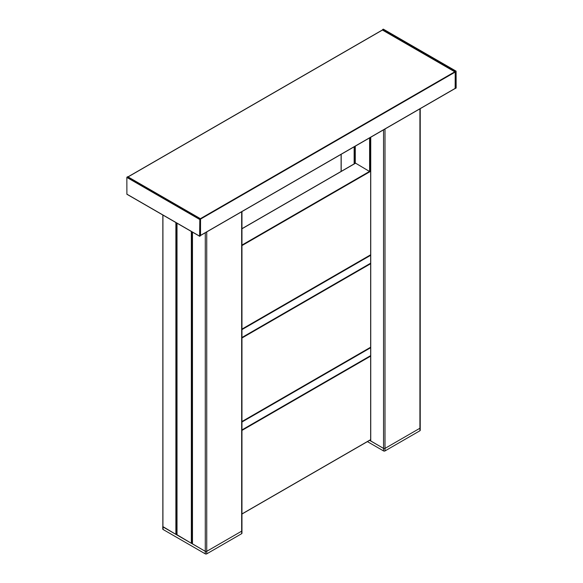 <?xml version="1.0" encoding="UTF-8"?>
<svg xmlns="http://www.w3.org/2000/svg" width="583" height="583" viewBox="0 0 583 583"><rect width="100%" height="100%" fill="white"/><g stroke="black" fill="none" stroke-linecap="round" stroke-linejoin="round"><path stroke-width="0.87" d="M175.884 222.546L175.884 534.356L162.927 526.624M175.884 534.356L176.919 534.407M192.383 232.078L192.383 543.808L205.282 551.329A1.028 0.598 0 0 0 206.732 551.329A1.028 0.598 180 0 1 205.282 551.329L163.08 526.966L163.08 529.488A1.028 0.598 180 0 1 162.774 529.065L162.774 526.544A1.028 0.598 180 0 1 162.839 526.34M241.96 211.578L241.96 533.263A1.028 0.598 180 0 1 241.661 533.685L241.661 531.164L206.732 551.329L241.661 531.164A1.028 0.598 180 0 0 241.96 530.749A1.028 0.598 180 0 1 241.661 531.164L241.661 211.753M370.65 137.282L370.65 440.894L383.541 448.407A1.028 0.598 0 0 0 384.999 448.407A1.028 0.598 180 0 1 383.541 448.407L369.593 440.354M420.226 108.657L420.226 430.349A1.028 0.598 180 0 1 419.92 430.764L419.92 428.243L384.999 448.407L419.92 428.243A1.028 0.598 180 0 0 420.226 427.827A1.028 0.598 180 0 1 419.92 428.243L419.92 108.832M241.661 533.685L206.732 553.85A1.028 0.598 180 0 1 205.282 553.85L163.08 529.488M162.839 215.018L162.839 526.755A1.028 0.598 180 0 1 162.774 526.544M177.013 534.757L191.348 543.283L192.383 542.941M419.92 430.764L384.999 450.929A1.028 0.598 180 0 1 383.541 450.929L367.407 441.615M355.273 162.985L369.607 171.511L370.65 171.162M200.486 235.525L200.552 219.084L455.214 72.059L382.448 30.046M455.214 88.354L200.552 235.386L455.148 88.499L455.214 72.059M383.395 29.288L382.448 29.944M455.425 80.082L455.214 88.565L456.154 88.018L456.095 71.155L455.214 71.847L455.214 79.966M127.058 177.035L199.823 219.04L200.486 218.734L200.552 235.59L199.823 236.268L126.905 194.27L126.846 177.414L127.786 176.868M199.823 219.04L199.605 236.137L126.846 194.132M162.927 215.069L162.927 526.879M176.102 222.677L176.102 534.407M192.47 232.129L192.47 543.939M205.282 232.755L205.282 553.85M206.732 231.917L206.732 553.85M341.193 154.291L341.193 171.387M354.143 146.807L354.143 163.91M354.362 146.683L354.362 163.779M370.737 137.231L370.737 441.018M383.541 129.834L383.541 450.929M384.999 128.996L384.999 450.929M177.013 223.202L177.013 535.012M191.348 231.473L191.348 543.283M191.785 231.728L191.785 543.283M355.273 146.158L355.273 163.233M369.607 137.88L369.607 171.511M370.045 137.632L370.045 171.511M241.96 329.096L370.65 254.8L241.96 329.096M241.96 245.589L370.65 171.293M241.96 245.079L369.498 171.446M241.96 228.784L355.382 163.298M241.96 337.499L370.65 263.203L241.96 337.499M241.96 329.606L370.65 255.31M241.96 421.516L370.65 347.22L241.96 421.516M241.96 338.002L370.65 263.705M241.96 429.919L370.65 355.623L241.96 429.919M241.96 422.019L370.65 347.723M241.96 513.936L370.65 439.64L241.96 513.936M241.96 430.422L370.65 356.126M200.384 218.676L454.995 71.68M128.063 176.919L382.667 29.922M382.667 29.456L455.432 71.469M383.177 29.165L455.942 71.17M126.846 177.414L199.605 219.419M127.568 176.736L200.333 218.749M341.099 154.342L341.099 171.438M176.919 223.151L176.919 534.881M355.185 146.209L355.185 163.109M241.96 329.206L370.65 254.909M241.96 228.674L355.295 163.247M241.96 337.608L370.65 263.312M241.96 421.618L370.65 347.33M241.96 430.021L370.65 355.725M241.96 514.038L370.65 439.742M200.552 235.488L455.148 88.499M127.968 176.868L382.514 29.908M383.33 29.15L456.095 71.155M126.905 194.27L199.67 236.283M127.728 176.722L200.486 218.734"/></g></svg>
